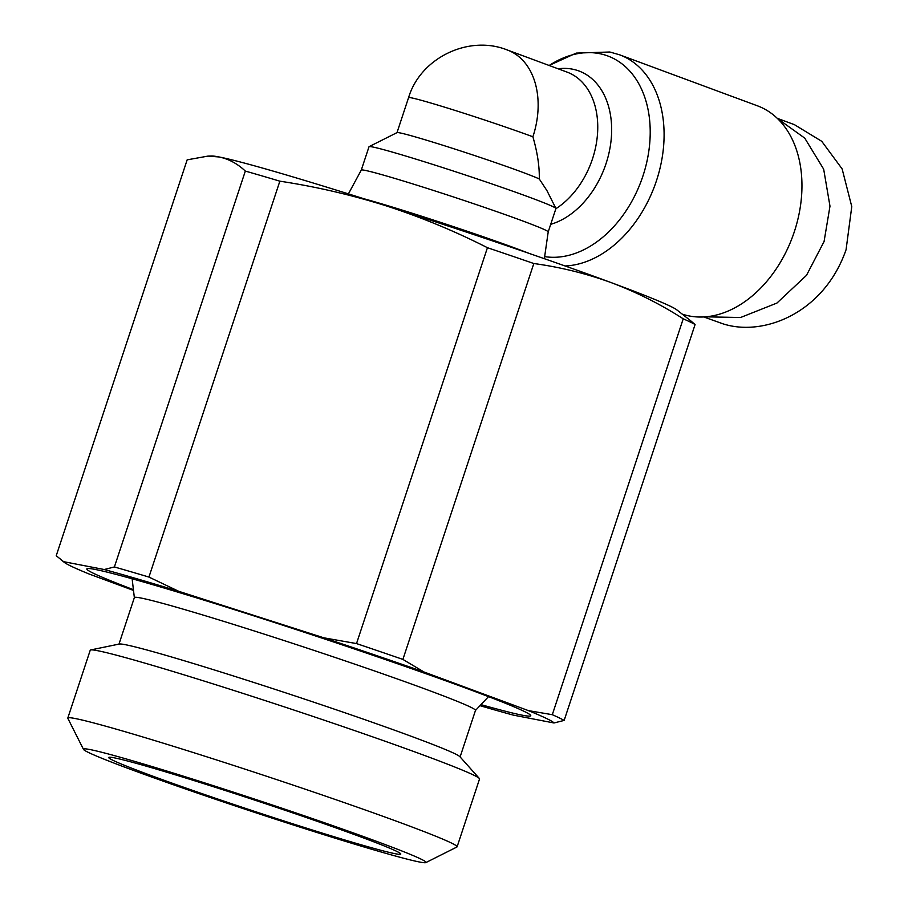 <?xml version="1.0" encoding="UTF-8"?>
<svg xmlns="http://www.w3.org/2000/svg" width="908" height="908" viewBox="0 0 908 908"><rect width="100%" height="100%" fill="white"/><g stroke="black" fill="none" stroke-linecap="round" stroke-linejoin="round"><path stroke-width="1.36" d="M703.768 316.949L722.473 323.657C763.015 337.174 823.976 313.43 846.074 249.689L851.772 206.593L842.136 168.922L821.751 141.319L794.432 124.668L777.259 118.324M150.104 775.171A153.804 5.369 18.3 0 1 108.847 757.34A153.804 5.369 18.3 0 1 202.904 783.377A153.804 5.369 18.3 0 1 359.364 836.393A153.804 5.369 18.3 0 1 400.734 853.861A153.804 5.369 18.3 0 1 311.296 829.674A153.804 5.369 18.3 0 1 150.104 775.171M132 769.87A180.408 6.299 -161.7 0 0 315.53 832.057A180.408 6.299 -161.7 0 0 425.841 862.6A180.408 6.299 -161.7 0 0 377.456 841.682A180.408 6.299 -161.7 0 0 188.376 777.747A180.408 6.299 -161.7 0 0 83.479 749.372A180.408 6.299 -161.7 0 0 132 769.87M425.841 862.6L456.906 847.005A205.026 7.151 -161.7 0 0 457.11 846.801A205.026 7.151 -161.7 0 0 401.915 823.227A205.026 7.151 -161.7 0 0 190.192 751.563A205.026 7.151 -161.7 0 0 67.805 718.058A205.026 7.151 -161.7 0 0 67.839 718.33L83.479 749.372M457.11 846.801L479.538 778.973A205.026 7.151 -161.7 0 0 479.322 778.451A205.026 7.151 -161.7 0 0 424.354 755.399A205.026 7.151 -161.7 0 0 149.082 664.35A205.026 7.151 -161.7 0 0 90.721 649.935A205.026 7.151 -161.7 0 0 90.233 650.23L67.805 718.058M479.322 778.451L459.857 756.648A179.648 6.265 -161.7 0 0 411.687 736.456A179.648 6.265 -161.7 0 0 170.477 656.666A179.648 6.265 -161.7 0 0 119.345 644.033L90.721 649.935M460.106 756.932L475.486 710.408A179.648 6.265 -161.7 0 0 427.135 689.751A179.648 6.265 -161.7 0 0 185.924 609.96A179.648 6.265 -161.7 0 0 134.361 597.589L118.982 644.112M133.408 589.667A233.787 8.161 18.3 0 1 86.862 568.839A233.787 8.161 18.3 0 1 227.477 607.475A233.787 8.161 18.3 0 1 467.824 688.854A233.787 8.161 18.3 0 1 530.771 715.652A233.787 8.161 18.3 0 1 480.979 704.619M544.357 258.689L548.205 231.881A98.439 3.439 -161.7 0 0 548.205 231.881A98.439 3.439 -161.7 0 0 521.703 220.587A98.439 3.439 -161.7 0 0 420.325 186.265A98.439 3.439 -161.7 0 0 361.293 170.068A98.439 3.439 -161.7 0 0 361.282 170.091L348.4 193.881M548.205 231.892L555.923 208.556A98.439 3.439 -161.7 0 0 555.9 208.42A98.439 3.439 -161.7 0 0 529.432 197.24A98.439 3.439 -161.7 0 0 429.291 163.304A98.439 3.439 -161.7 0 0 369.102 146.642A98.439 3.439 -161.7 0 0 369.011 146.733L361.282 170.08M555.9 208.42L546.877 190.51L539.284 178.967A76.295 2.667 -161.7 0 0 521.306 171.816A76.295 2.667 -161.7 0 0 443.706 145.518A76.295 2.667 -161.7 0 0 397.057 132.602L369.102 146.642M682.214 314.111A110.742 78.394 -69.7 0 0 684.246 314.747A110.742 78.394 -69.7 0 0 793.456 234.298A110.742 78.394 -69.7 0 0 757.431 105.816L619.574 54.798L609.835 52.006L576.228 53.095L549.124 65.467M479.991 705.675A258.394 9.023 -161.7 0 0 513.349 715.129L553.982 722.972A258.394 9.023 -161.7 0 0 528.388 710.612L424.002 671.988A258.394 9.023 -161.7 0 0 323.827 637.813L178.808 591.335A258.394 9.023 -161.7 0 0 104.227 569.52L63.594 561.666A258.394 9.023 -161.7 0 0 64.32 562.381A258.394 9.023 -161.7 0 0 89.188 574.038L133.499 590.427M63.594 561.666L56.228 555.73L187.162 159.842L207.921 156.108L219.055 156.959A246.091 8.592 -161.7 0 0 211.621 155.994L207.921 156.097M245.33 171.079C237.521 163.69 228.759 158.991 219.055 156.959A246.091 8.592 -161.7 0 1 386.456 205.934C351.612 194.936 316.075 186.673 279.857 181.18L148.935 577.068A270.709 9.443 -161.7 0 0 114.397 566.967L245.33 171.079A270.709 9.443 18.3 0 1 279.857 181.18M104.227 569.52L114.397 566.967M178.808 591.335L148.935 577.068M487.437 247.702C454.874 231.154 421.21 217.239 386.456 205.934A246.091 8.592 -161.7 0 1 611.334 282.672C586.239 273.546 560.406 267.156 533.825 263.524L402.891 659.412A270.709 9.443 -161.7 0 0 356.515 643.579L487.437 247.702A270.709 9.443 18.3 0 1 533.825 263.524M323.827 637.813L356.515 643.579M424.002 671.988L402.891 659.412M528.388 710.612L552.302 714.698L683.225 318.81C660.309 304.123 636.338 292.081 611.334 282.672A246.091 8.592 -161.7 0 1 676.755 309.821L690.75 320.83M553.982 722.972L564.152 720.419A270.709 9.443 -161.7 0 0 552.302 714.698M690.75 320.842L695.085 324.531L564.152 720.419M683.225 318.81A270.709 9.443 18.3 0 1 695.085 324.531M539.284 178.967C539.556 166.493 537.423 152.431 532.894 136.79A76.295 2.667 -161.7 0 0 430.46 102.91A76.295 2.667 -161.7 0 0 408.566 97.655L397 132.636M705.55 316.824L740.565 317.505L776.919 303.068L806.486 275.351L824.067 241.551L829.98 206.173L823.67 169.16L804.738 138.118L777.6 118.642M565.105 265.976A110.742 78.394 -69.7 0 0 659.401 170.727A110.742 78.394 -69.7 0 0 619.574 54.798M544.652 256.612A105.555 74.728 -69.7 0 0 644.374 171.396A105.555 74.728 -69.7 0 0 604.263 54.798A105.555 74.728 -69.7 0 0 549.17 65.49M529.148 253.411A103.501 3.609 -161.7 0 0 516.243 248.52A103.501 3.609 -161.7 0 0 363.756 198.716M532.894 136.79A76.295 54.003 110.3 0 0 507.47 50.053L567.091 72.118A76.295 54.003 110.3 0 1 592.504 158.843A76.295 54.003 110.3 0 1 555.866 208.727M550.702 224.333A81.47 57.681 -69.7 0 0 606.045 163.588A81.47 57.681 -69.7 0 0 576.183 70.064A81.47 57.681 -69.7 0 0 558.114 68.792M134.35 597.634L132.125 578.771M475.474 710.453L488.515 696.64M64.32 562.381L60.564 559.43M507.47 50.053C468.823 34.391 420.393 57.885 408.566 97.655"/></g></svg>
